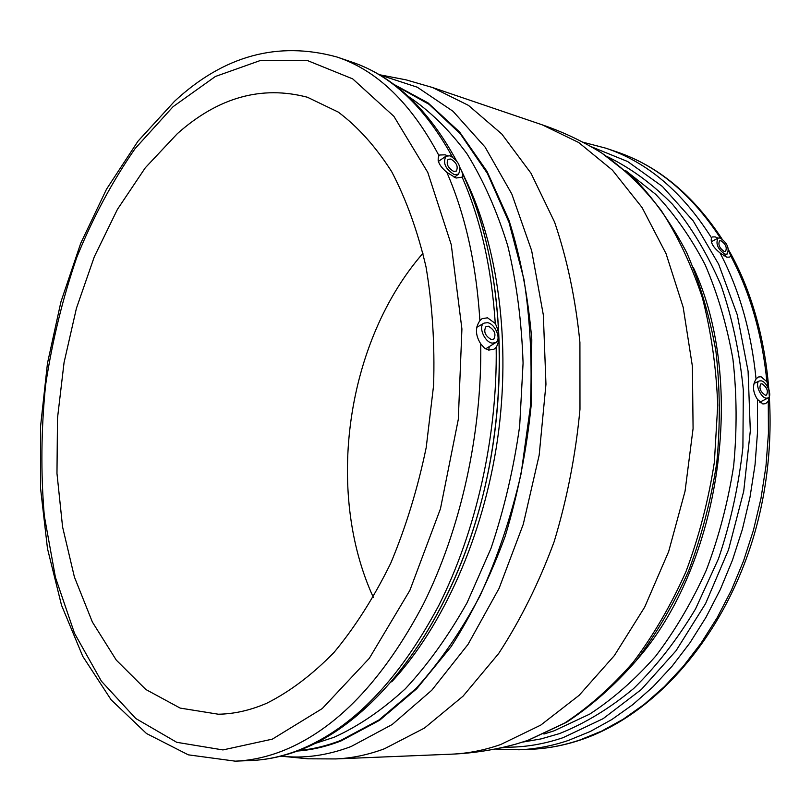 <?xml version="1.0" encoding="UTF-8"?>
<svg xmlns="http://www.w3.org/2000/svg" width="811" height="811" viewBox="0 0 811 811"><rect width="100%" height="100%" fill="white"/><g stroke="black" fill="none" stroke-linecap="round" stroke-linejoin="round"><path stroke-width="1.22" d="M450.825 159.037C456.623 162.676 458.448 166.691 456.279 171.101L453.592 171.374C447.784 167.765 445.949 163.751 448.098 159.311L450.825 159.037M491.375 339.586L493.656 339.282C496.423 334.314 494.659 329.955 488.364 326.194L486.032 326.509C483.285 331.486 485.069 335.855 491.375 339.586M492.165 343.134L495.714 342.617C501.695 339.515 495.288 323.853 487.573 322.677L484.076 323.113C477.892 326.012 484.36 342.049 492.165 343.134M447.236 155.621L445.097 154.81L439.663 155.013L439.004 155.682C436.673 160.406 439.288 165.951 446.841 172.327C465.321 214.793 476.341 264.234 479.899 320.659L482.099 318.672L487.523 317.811L495.268 323.467C491.608 267.873 480.568 219.102 462.138 177.133C463.243 175.348 462.554 172.368 460.07 168.181M479.899 320.659C475.064 327.614 475.347 335.338 480.73 343.823C482.018 433.814 460.557 529.806 423.149 604.57C383.076 680.378 336.514 729.038 283.485 750.54C267.093 757.018 251.004 760.546 235.21 761.154L250.751 760.536C266.596 759.927 282.735 756.41 299.158 749.982C352.248 728.653 398.799 680.48 438.802 605.462C476.128 531.489 497.508 436.531 496.18 347.372C499.981 340.64 499.677 332.672 495.268 323.467M496.18 347.372L493.99 349.206L488.719 350.099L489.297 346.591M477.537 326.884L476.969 326.61M450.095 155.803C458.894 161.298 461.692 167.421 458.468 174.183L454.322 174.639C445.401 169.083 442.624 162.93 445.969 156.178L450.095 155.803M446.841 172.327L456.096 178.045L462.138 177.133M438.102 160.183L439.43 160.7M762.036 383.816C766.983 387.252 768.463 391.003 766.486 395.079L765.29 395.19C760.343 391.774 758.843 388.013 760.809 383.927L762.036 383.816M761.174 380.825C766.942 381.636 772.731 396.153 768.007 398.008L766.152 398.201C760.333 397.461 754.504 382.67 759.339 380.977L761.174 380.825M769.325 391.105L766.912 381.728L761.022 376.72L758.173 377.044L756.055 379.021C752.273 385.266 752.74 392.037 757.444 399.357L762.898 403.969L765.665 403.625L768.27 401.11L769.507 395.971M760.373 401.861L760.333 402.743M724.101 251.4L725.561 251.309C727.214 247.619 725.703 244.111 721.06 240.776L719.57 240.857C717.938 244.567 719.448 248.075 724.101 251.4M724.902 254.208L727.163 254.046C729.626 248.389 727.325 243.036 720.259 237.988L718.009 238.099C715.464 243.726 717.765 249.099 724.902 254.208M582.602 142.118L605.898 148.2C647.3 162.099 682.507 191.974 711.521 237.836L712.281 236.913L715.231 236.903L717.968 238.12M766.912 381.728C762.158 334.446 750.084 292.467 730.681 255.81L728.491 249.737M730.681 255.81L729.677 257.107L726.747 257.178L720.077 252.951C739.318 289.669 751.31 331.689 756.055 379.021M711.521 237.836C710.254 242.327 713.112 247.365 720.077 252.951M488.719 350.099L484.42 348.02L480.73 343.823M373.324 597.352C324.724 491.395 346.439 341.056 423.028 253.184M266.728 703.259C250.275 710.335 234.136 713.994 218.311 714.217L180.154 708.084L145.808 689.472L116.318 660.154L92.383 622.047L74.399 577.027L62.579 526.927L56.973 473.431L57.5 418.162L64.049 362.618L76.416 308.312L94.329 256.712L117.443 209.339L145.301 167.786L177.295 133.714C218.21 97.34 261.578 85.185 307.41 97.239L338.248 112.08C357.925 126.83 375.736 146.69 391.683 171.648C406.21 199.384 417.665 231.155 426.039 266.981C432.364 304.632 434.878 344.128 433.581 385.499L426.221 447.459C417.746 488.374 405.916 526.957 390.74 563.219C373.952 597.403 355.046 627.136 334.02 652.429C312.235 674.752 289.801 691.692 266.728 703.259M527.738 740.423L564.659 723.047C588.867 707.182 611.697 686.937 633.148 662.323C653.433 635.408 671.042 605.168 685.974 571.613C699.052 536.608 708.52 500.134 714.369 462.179L717.715 405.297C716.316 367.677 711.196 331.821 702.367 297.738C691.58 265.227 677.864 236.143 661.208 210.465C643.204 187.077 623.406 167.958 601.813 153.086L634.334 178.491C654.355 199.425 671.822 224.14 686.735 252.647C699.903 283.029 709.635 315.945 715.931 351.376C720.077 387.78 720.371 424.842 716.802 462.564C711.024 500.063 701.647 536.142 688.661 570.792C673.809 604.063 656.2 634.151 635.844 661.066C614.241 685.761 591.077 706.209 566.331 722.388L528.255 740.261L516.485 743.94L527.738 740.423M379.457 74.825L417.29 87.213L453.035 111.289L485.079 147.095L511.802 193.991L531.661 250.67L543.34 315.013L545.955 384.262L539.173 455.164L523.267 524.291L499.1 588.33L468.028 644.39L431.756 690.262L392.159 724.537L351.072 746.546C326.995 755.588 303.669 758.772 281.072 756.095M297.434 751.037C311.799 749.982 326.357 746.596 341.117 740.889L379.568 720.3L416.753 688.721L451.119 646.661C472.195 613.805 490.199 577.037 505.152 536.355C517.955 494.071 526.613 450.521 531.134 405.713L531.793 339.677C528.174 296.785 520.571 256.975 508.973 220.217L487.026 171.395L459.584 132L428.026 102.875L393.72 84.314M543.928 734.046L553.964 730.873L589.668 714.136C613.025 698.93 635.023 679.598 655.663 656.15C675.168 630.522 692.077 601.782 706.411 569.92C718.952 536.7 728.025 502.07 733.641 466.041C737.118 429.8 736.885 394.197 732.941 359.243C726.93 325.252 717.654 293.744 705.124 264.721C690.952 237.552 674.468 214.084 655.663 194.305L625.322 170.34M607.307 156.645C630.583 167.948 652.328 183.844 672.552 204.331C691.53 227.354 707.658 254.289 720.938 285.127C732.252 317.851 739.713 352.856 743.322 390.152L742.906 447.145C738.74 485.576 730.599 522.781 718.475 558.769L695.554 608.899C677.236 639.534 656.586 666.095 633.594 688.58C609.7 708.419 584.964 723.432 559.377 733.641L541.028 738.912L522.76 742.085M315.073 743.464L333.97 737.321C358.33 726.301 382.133 710.112 405.368 688.752C427.904 664.523 448.483 635.834 467.106 602.674L491.05 548.226C504.219 509.014 513.758 468.292 519.669 426.069L523.075 363.135C521.696 321.754 516.597 282.664 507.777 245.875C497.021 211.032 483.397 180.295 466.903 153.654C449.112 129.719 429.637 110.691 408.491 96.56M395.099 85.337L429.11 104.355L460.344 133.835L487.421 173.473L509.014 222.396L523.916 279.146C530.293 320.213 532.422 362.973 530.293 407.416L521.128 473.594C511.082 517.023 497.386 557.765 480.031 595.811C460.932 631.556 439.572 662.486 415.952 688.6L378.95 719.975L340.691 740.453C326.64 745.897 312.762 749.222 299.046 750.439M503.773 747.154C523.257 747.61 543.025 744.447 563.077 737.675L603.12 718.678L641.329 689.512L676.039 650.757L705.611 603.546L728.572 549.625L743.728 491.192L750.317 430.803L748.087 371.164L737.28 314.85L718.627 264.153L693.223 220.927L662.425 186.479L627.694 161.551L590.52 146.406M693.263 267.346C747.195 382.407 720.807 565.115 636.534 660.215M379.234 74.693L406.108 79.863L432.435 87.487L542.224 124.833L578.699 142.513L612.457 170.178L642.048 207.494L666.044 253.65L683.176 307.247L692.401 366.339L693.081 428.553L685.052 491.213L668.649 551.602L644.674 607.135L614.353 655.592L579.176 695.291L540.744 725.115L500.701 744.528C484.066 750.317 467.612 753.531 451.342 754.179C473.381 753.257 495.095 749.84 516.485 743.94M432.435 87.487L468.474 105.389L501.816 134.048L531.002 173.24L554.582 222.102C567.173 259.023 575.617 299.137 579.916 342.445L579.977 409.231C575.739 454.626 567.132 498.765 554.156 541.667C538.899 582.957 520.388 620.253 498.623 653.575L463.04 696.183L424.427 728.085L384.424 748.776C367.859 754.909 351.538 758.305 335.47 758.934L451.342 754.179M464.541 177.325C497.964 244.75 511.396 342.587 497.498 439.613C483.386 536.598 442.816 626.639 391.683 681.858M462.25 172.976C501.097 254.096 511.112 377.145 484.279 489.854C457.313 602.563 396.883 694.044 332.216 732.799M757.444 399.357L757.535 431.949L755.041 464.754L749.972 497.346L742.4 529.299L732.445 560.198L720.239 589.668L705.975 617.353L689.867 642.93L672.157 666.125L653.078 686.724L632.904 704.556L611.91 719.489L590.337 731.451L568.45 740.423C551.825 746.019 535.351 749.141 519.02 749.78L530.374 749.323C546.695 748.685 563.169 745.583 579.794 740.017L601.681 731.096L623.243 719.205L644.238 704.353L664.381 686.633L683.43 666.155L701.12 643.093L717.188 617.678L731.4 590.175L743.555 560.888L753.46 530.181L760.971 498.441L765.979 466.072L768.422 433.479L768.27 401.11M720.371 238.029C691.631 194.133 657.062 165.414 616.654 151.85C657.893 165.789 692.979 194.772 721.902 238.789M452.315 156.817C424.579 106.677 391.014 75.068 351.619 61.991C393.213 76.062 428.066 108.806 456.187 160.223M272.364 739.135L322.261 708.561L369.319 658.309L409.869 590.367L440.454 508.761L458.306 419.328L461.915 328.982L451.261 244.669L427.762 172.368L393.893 116.338L352.714 78.89L307.399 60.531L260.818 60.338L215.391 76.487L173.057 106.687L135.214 148.454C112.496 181.117 93.052 217.348 76.863 257.168C62.7 298.336 52.279 340.934 45.609 384.951C41.138 429.191 40.702 472.803 44.301 515.786L55.422 577.31L74.511 633.29L101.436 681.24L135.782 718.516L176.737 742.308L222.944 749.932L272.364 739.135M235.21 761.154L188.304 754.838L146.487 733.509L111.127 699.822L82.752 656.322L61.524 605.249L47.484 548.611L40.55 488.283L40.601 425.968L47.464 363.318L60.916 301.895L80.715 243.3L106.525 189.166L137.961 141.215L174.517 101.294C223.806 55.584 277.93 40.824 336.9 56.993C377.115 70.334 411.147 103.23 439.004 155.682M495.714 342.617L485.627 348.862M458.468 174.183L454.19 177.345M768.007 398.008L759.704 402.205M727.163 254.046L724 255.921M542.224 124.833C563.098 131.96 582.957 141.378 601.813 153.086M728.491 249.707C772.701 326.661 783.264 441.022 752.395 540.704C721.385 640.386 653.129 715.637 580.97 739.804C564 745.491 547.131 748.665 530.374 749.323M459.949 167.583C503.509 255.191 512.37 391.176 478.804 511.001C445.087 630.796 374.287 721.03 301.418 749.516C284.316 756.207 267.427 759.877 250.751 760.536M336.9 56.993L351.619 61.991M605.898 148.2L616.654 151.85M519.02 749.78L494.963 749.019M280.829 756.156L308.058 758.802L335.47 758.934M718.009 238.099L711.308 241.79M759.339 380.977L754.048 383.451M445.969 156.178L438.345 161.45M484.076 323.113L476.797 327.309"/></g></svg>
